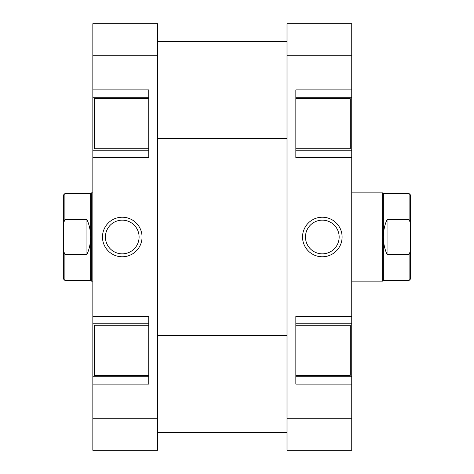 <?xml version="1.0" encoding="UTF-8"?>
<svg xmlns="http://www.w3.org/2000/svg" width="474" height="474" viewBox="0 0 474 474"><rect width="100%" height="100%" fill="white"/><g stroke="black" fill="none" stroke-linecap="round" stroke-linejoin="round"><path stroke-width="0.71" d="M295.841 98.722L350.268 98.722L350.268 148.735L295.841 148.735M295.841 325.265L350.268 325.265L350.268 375.278L295.841 375.278M322.32 256.778A19.778 19.778 0 0 1 302.542 237A19.778 19.778 0 0 1 322.32 217.222A19.778 19.778 0 0 1 342.098 237A19.778 19.778 0 0 1 322.32 256.778M322.32 220.161A16.839 16.839 0 0 0 305.481 237A16.839 16.839 0 0 0 322.32 253.839A16.839 16.839 0 0 0 339.159 237A16.839 16.839 0 0 0 322.32 220.161M295.841 376.747L351.744 376.747L351.744 418.749L287.013 418.749L287.013 23.7L351.744 23.7L351.744 89.894L295.841 89.894L295.841 157.564L351.744 157.564L351.744 97.253L295.841 97.253M351.744 157.564L351.744 316.436L295.841 316.436L295.841 384.106L351.744 384.106M351.744 89.894L351.744 97.253M351.744 316.436L351.744 323.789L295.841 323.789M351.744 376.747L351.744 323.789M351.744 418.749L351.744 450.3L287.013 450.3L287.013 418.749M287.013 55.251L351.744 55.251M295.841 150.211L351.744 150.211M410.585 223.58L410.585 195.075L409.109 193.605L409.109 219.515L410.585 223.58L410.585 250.42L409.109 254.485L409.109 280.395L383.365 280.395L383.365 237C383.383 243.085 384.61 248.909 387.045 254.485L409.109 254.485M351.744 192.871L382.631 192.871L383.365 193.605L409.109 193.605M351.744 281.129L382.631 281.129L382.631 192.871M383.365 280.395L382.631 281.129M64.891 219.515L63.415 223.58L63.415 195.075L64.891 193.605L64.891 219.515L86.955 219.515L86.955 254.485L64.891 254.485L64.891 280.395L90.635 280.395L90.635 193.605L91.369 192.871L92.839 192.871M92.839 281.129L91.369 281.129L91.369 192.871M90.635 280.395L91.369 281.129M63.415 223.58L63.415 250.42L64.891 254.485M64.891 280.395L63.415 278.925L63.415 250.42M86.955 219.515C89.39 225.091 90.617 230.915 90.635 237C90.617 243.085 89.39 248.909 86.955 254.485M409.109 280.395L410.585 278.925L410.585 250.42M409.109 219.515L387.045 219.515L387.045 254.485M387.045 219.515C384.61 225.091 383.383 230.915 383.365 237L383.365 193.605M148.735 375.278L94.308 375.278L94.308 325.265L148.735 325.265M148.735 148.735L94.308 148.735L94.308 98.722L148.735 98.722M122.256 217.222A19.778 19.778 0 0 1 142.04 237A19.778 19.778 0 0 1 122.256 256.778A19.778 19.778 0 0 1 102.479 237A19.778 19.778 0 0 1 122.256 217.222M122.256 253.839A16.839 16.839 0 0 0 139.095 237A16.839 16.839 0 0 0 122.256 220.161A16.839 16.839 0 0 0 105.424 237A16.839 16.839 0 0 0 122.256 253.839M148.735 97.253L92.839 97.253L92.839 55.251L157.564 55.251L157.564 450.3L92.839 450.3L92.839 384.106L148.735 384.106L148.735 316.436L92.839 316.436L92.839 376.747L148.735 376.747M92.839 316.436L92.839 157.564L148.735 157.564L148.735 89.894L92.839 89.894M92.839 384.106L92.839 376.747M92.839 157.564L92.839 150.211L148.735 150.211M92.839 97.253L92.839 150.211M92.839 55.251L92.839 23.7L157.564 23.7L157.564 55.251M157.564 418.749L92.839 418.749M148.735 323.789L92.839 323.789M157.564 41.351L287.013 41.351M157.564 432.649L287.013 432.649M90.635 193.605L64.891 193.605M287.013 109.02L157.564 109.02M287.013 138.444L157.564 138.444M287.013 364.98L157.564 364.98M287.013 335.556L157.564 335.556"/></g></svg>
